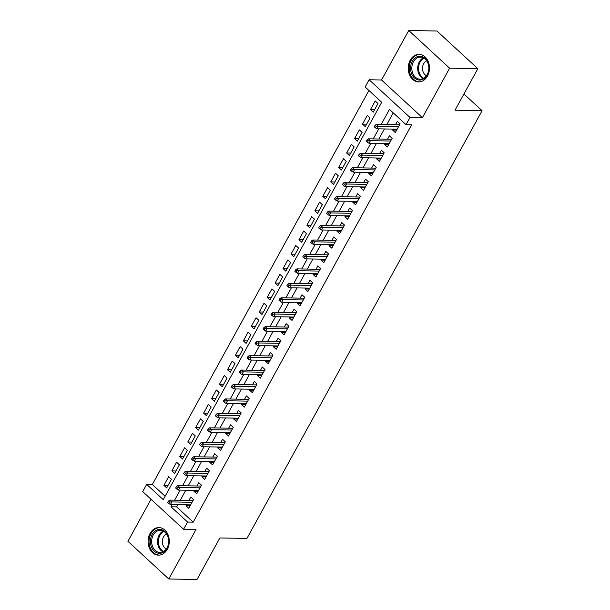 <?xml version="1.0" encoding="UTF-8"?>
<svg xmlns="http://www.w3.org/2000/svg" width="610" height="610" viewBox="0 0 610 610"><rect width="100%" height="100%" fill="white"/><g stroke="black" fill="none" stroke-linecap="round" stroke-linejoin="round"><path stroke-width="0.91" d="M410.233 60.184A13.786 10.614 -89 0 0 409.356 74.389A13.786 10.614 -89 0 0 418.605 81.908A13.786 10.614 -89 0 0 427.473 76.067A13.786 10.614 -89 0 0 428.357 61.862A13.786 10.614 -89 0 0 419.1 54.336A13.786 10.614 -89 0 0 410.233 60.184M150.068 533.43A13.786 10.614 -89 0 0 149.183 547.635A13.786 10.614 -89 0 0 158.44 555.153A13.786 10.614 -89 0 0 167.3 549.313A13.786 10.614 -89 0 0 168.185 535.107A13.786 10.614 -89 0 0 158.935 527.581A13.786 10.614 -89 0 0 150.068 533.43M177.853 504.661L176.633 506.879L193.202 522.152L187.56 522.053L183.595 529.274L142.709 491.599L146.682 484.378L163.259 499.651L381.723 102.266L365.146 86.994L369.119 79.765L409.996 117.448L406.024 124.669L389.454 109.396L381.166 124.471M381.532 79.994L422.41 117.669L449.623 68.175L477.836 68.686L436.958 31.011L408.738 30.5L381.532 79.994L369.119 79.765M151.036 499.27L127.917 541.314L168.795 578.989L196.008 529.503L183.595 529.274M368.928 90.478L152.325 484.477L146.682 484.378M449.623 68.175L408.738 30.5M477.836 68.686L454.999 110.227L482.083 110.715L246.936 538.439L219.852 537.959L197.015 579.5L168.795 578.989M393.053 129.106L392.558 130.014L395.318 132.561L400.084 123.891L397.324 121.344L395.463 124.73M385.108 143.556L384.613 144.463L387.373 147.01L392.138 138.34L389.378 135.794L387.518 139.179M377.163 158.005L376.667 158.92L379.428 161.459L384.193 152.79L381.433 150.243L379.572 153.628M369.225 172.455L368.722 173.37L371.482 175.916L376.248 167.239L373.488 164.7L371.627 168.078M361.28 186.912L360.777 187.819L363.537 190.366L368.31 181.696L365.542 179.149L363.69 182.527M353.335 201.361L352.832 202.268L355.599 204.815L360.365 196.145L357.597 193.599L355.744 196.977M345.39 215.81L344.894 216.718L347.654 219.264L352.42 210.595L349.66 208.048L347.799 211.426M337.444 230.26L336.949 231.167L339.709 233.714L344.475 225.044L341.714 222.498L339.854 225.875M329.499 244.709L329.003 245.617L331.764 248.163L336.529 239.494L333.769 236.947L331.909 240.332M321.562 259.159L321.058 260.066L323.818 262.613L328.584 253.943L325.824 251.396L323.963 254.782M313.616 273.608L313.113 274.515L315.873 277.062L320.639 268.392L317.879 265.846L316.026 269.231M305.671 288.057L305.168 288.972L307.936 291.511L312.701 282.842L309.933 280.303L308.08 283.68M297.726 302.507L297.222 303.422L299.99 305.968L304.756 297.291L301.996 294.752L300.135 298.13M289.781 316.964L289.285 317.871L292.045 320.418L296.811 311.748L294.05 309.201L292.19 312.579M281.835 331.413L281.34 332.32L284.1 334.867L288.865 326.197L286.105 323.651L284.245 327.029M273.89 345.862L273.394 346.77L276.155 349.316L280.92 340.647L278.16 338.1L276.299 341.478M265.952 360.312L265.449 361.219L268.209 363.766L272.975 355.096L270.215 352.549L268.354 355.927M258.007 374.761L257.504 375.668L260.264 378.215L265.037 369.546L262.269 366.999L260.417 370.384M250.062 389.21L249.559 390.118L252.327 392.665L257.092 383.995L254.324 381.448L252.471 384.834M242.117 403.66L241.621 404.567L244.381 407.114L249.147 398.444L246.387 395.898L244.526 399.283M234.171 418.109L233.676 419.024L236.436 421.563L241.202 412.894L238.441 410.355L236.581 413.733M226.226 432.559L225.731 433.474L228.491 436.02L233.256 427.343L230.496 424.804L228.636 428.182M218.288 447.016L217.785 447.923L220.546 450.47L225.311 441.8L222.551 439.253L220.69 442.631M210.343 461.465L209.84 462.372L212.6 464.919L217.366 456.25L214.606 453.703L212.753 457.081M202.398 475.914L201.895 476.822L204.663 479.368L209.428 470.699L206.66 468.152L204.808 471.53M194.453 490.364L193.95 491.271L196.717 493.818L201.483 485.148L198.723 482.601L196.862 485.979M168.032 485.43L163.915 485.354L168.68 476.684L171.44 479.231L166.675 487.901L163.915 485.354M175.977 470.981L171.86 470.905L176.625 462.235L179.386 464.782L174.62 473.451L171.86 470.905M183.923 456.532L179.797 456.455L184.571 447.786L187.331 450.332L182.565 459.002L179.797 456.455M191.868 442.082L187.743 442.006L192.508 433.336L195.276 435.883L190.503 444.553L187.743 442.006M199.813 427.633L195.688 427.557L200.454 418.887L203.214 421.434L198.448 430.103L195.688 427.557M207.751 413.183L203.633 413.107L208.399 404.438L211.159 406.984L206.393 415.654L203.633 413.107M215.696 398.726L211.578 398.658L216.344 389.988L219.104 392.527L214.339 401.205L211.578 398.658M223.641 384.277L219.524 384.208L224.289 375.531L227.05 378.078L222.284 386.748L219.524 384.208M231.587 369.828L227.461 369.751L232.235 361.082L234.995 363.629L230.229 372.298L227.461 369.751M239.532 355.378L235.407 355.302L240.172 346.632L242.94 349.179L238.174 357.849L235.407 355.302M247.477 340.929L243.352 340.853L248.117 332.183L250.885 334.73L246.112 343.399L243.352 340.853M255.415 326.48L251.297 326.403L256.063 317.734L258.823 320.281L254.057 328.95L251.297 326.403M263.36 312.03L259.242 311.954L264.008 303.284L266.768 305.831L262.003 314.501L259.242 311.954M271.305 297.581L267.188 297.505L271.953 288.835L274.713 291.382L269.948 300.051L267.188 297.505M279.25 283.124L275.133 283.055L279.898 274.386L282.659 276.932L277.893 285.602L275.133 283.055M287.196 268.674L283.07 268.606L287.844 259.936L290.604 262.475L285.838 271.153L283.07 268.606M295.141 254.225L291.016 254.156L295.781 245.479L298.549 248.026L293.776 256.696L291.016 254.156M303.086 239.776L298.961 239.7L303.727 231.03L306.487 233.577L301.721 242.246L298.961 239.7M311.024 225.326L306.906 225.25L311.672 216.581L314.432 219.127L309.666 227.797L306.906 225.25M318.969 210.877L314.851 210.801L319.617 202.131L322.377 204.678L317.612 213.347L314.851 210.801M326.914 196.428L322.797 196.351L327.562 187.682L330.323 190.228L325.557 198.898L322.797 196.351M334.86 181.978L330.734 181.902L335.508 173.232L338.268 175.779L333.502 184.449L330.734 181.902M342.805 167.529L338.68 167.453L343.445 158.783L346.213 161.33L341.447 169.999L338.68 167.453M350.75 153.072L346.625 153.003L351.39 144.334L354.158 146.88L349.385 155.55L346.625 153.003M358.688 138.623L354.57 138.554L359.336 129.884L362.096 132.423L357.33 141.101L354.57 138.554M366.633 124.173L362.515 124.104L367.281 115.427L370.041 117.974L365.276 126.644L362.515 124.104M152.325 484.477L165.119 496.265M373.221 112.194L377.986 103.525L375.226 100.978L370.461 109.648L373.221 112.194M193.202 522.152L411.666 124.775L406.024 124.669M393.236 112.88L386.809 124.57M384.399 128.954L378.863 139.019M376.454 143.403L370.918 153.468M368.516 157.853L362.981 167.925M360.571 172.302L355.035 182.375M352.626 186.751L347.09 196.824M344.68 201.201L339.145 211.273M336.735 215.65L331.2 225.723M328.79 230.1L323.254 240.172M320.845 244.557L315.309 254.622M312.907 259.006L307.371 269.071M304.962 273.455L299.426 283.52M297.017 287.905L291.481 297.977M289.071 302.354L283.536 312.427M281.126 316.803L275.59 326.876M273.181 331.253L267.645 341.325M265.243 345.702L259.707 355.775M257.298 360.159L251.762 370.224M249.353 374.609L243.817 384.674M241.407 389.058L235.872 399.123M233.462 403.507L227.927 413.572M225.517 417.957L219.981 428.029M217.572 432.406L212.036 442.479M209.634 446.855L204.098 456.928M201.689 461.305L196.153 471.377M193.744 475.754L188.208 485.827M185.798 490.211L180.263 500.276M186.507 504.813L186.012 505.72L188.772 508.267L193.538 499.598L190.777 497.051L188.917 500.436M482.083 110.715L463.928 93.986M422.41 117.669L409.996 117.448M172.211 504.554L170.991 506.78L187.56 522.053M378.757 128.847L373.221 138.92M370.811 143.304L365.276 153.369M362.866 157.754L357.33 167.819M354.928 172.203L349.393 182.268M346.983 186.652L341.447 196.717M339.038 201.102L333.502 211.174M331.093 215.551L325.557 225.624M323.147 230L317.612 240.073M315.202 244.45L309.666 254.523M307.265 258.899L301.729 268.972M299.319 273.356L293.784 283.421M291.374 287.806L285.838 297.871M283.429 302.255L277.893 312.32M275.484 316.704L269.948 326.769M267.538 331.154L262.003 341.226M259.593 345.603L254.057 355.676M251.655 360.052L246.12 370.125M243.71 374.502L238.174 384.575M235.765 388.951L230.229 399.024M227.82 403.408L222.284 413.473M219.874 417.858L214.339 427.923M211.929 432.307L206.393 442.372M203.992 446.756L198.456 456.821M196.046 461.206L190.511 471.278M188.101 475.655L182.565 485.728M180.156 490.104L174.62 500.177M176.633 506.879L170.991 506.78M190.129 505.797L186.012 505.72M374.578 109.724L370.461 109.648M198.075 491.347L193.95 491.271M206.02 476.898L201.895 476.822M213.965 462.449L209.84 462.372M221.903 447.999L217.785 447.923M229.848 433.542L225.731 433.474M237.793 419.093L233.676 419.024M245.738 404.643L241.621 404.567M253.684 390.194L249.559 390.118M261.629 375.745L257.504 375.668M269.574 361.295L265.449 361.219M277.512 346.846L273.394 346.77M285.457 332.397L281.34 332.32M293.402 317.947L289.285 317.871M301.348 303.49L297.222 303.422M309.293 289.041L305.168 288.972M317.238 274.591L313.113 274.515M325.176 260.142L321.058 260.066M333.121 245.693L329.003 245.617M341.066 231.243L336.949 231.167M349.012 216.794L344.894 216.718M356.957 202.345L352.832 202.268M364.902 187.895L360.777 187.819M372.847 173.438L368.722 173.37M380.785 158.989L376.667 158.92M388.73 144.54L384.613 144.463M396.675 130.09L392.558 130.014M193.034 500.505L169.854 500.093L171.845 501.923L192.058 502.289M169.618 502.068L168.512 501.046L167.719 502.495L168.825 503.509L169.618 502.068L171.845 501.923L170.419 504.523L190.633 504.889M169.854 500.093L168.512 501.046M168.825 503.509L170.419 504.523M167.048 548.26A11.933 9.18 91 0 1 154.223 551.143A11.933 9.18 91 0 1 152.134 534.512A11.933 9.18 91 0 1 164.952 531.63A11.933 9.18 91 0 1 167.048 548.26M153.247 535.031A11.049 8.502 -89 0 0 152.538 546.415A11.049 8.502 -89 0 0 159.95 552.446A11.049 8.502 -89 0 0 167.056 547.757A11.049 8.502 -89 0 0 167.765 536.373A11.049 8.502 -89 0 0 160.354 530.349A11.049 8.502 -89 0 0 153.247 535.031M166.301 548.954A7.869 6.054 91 0 1 163.472 537.013A7.869 6.054 91 0 1 166.568 534.063M160.178 527.703A13.702 10.545 -89 0 0 159.835 527.688A13.702 10.545 -89 0 0 151.028 533.491A13.702 10.545 -89 0 0 150.144 547.612A13.702 10.545 -89 0 0 159.34 555.085A13.702 10.545 -89 0 0 159.69 555.085M418.841 80.024A11.933 9.18 91 0 1 410.614 67.062A11.933 9.18 91 0 1 420.671 56.257A11.933 9.18 91 0 1 428.899 69.212A11.933 9.18 91 0 1 418.841 80.024M421.167 57.149A11.049 8.502 -89 0 0 420.519 57.104A11.049 8.502 -89 0 0 411.834 67.573A11.049 8.502 -89 0 0 419.474 79.155A11.049 8.502 -89 0 0 420.122 79.201A11.049 8.502 -89 0 0 428.807 68.724A11.049 8.502 -89 0 0 421.167 57.149M426.466 75.709A7.869 6.054 91 0 1 422.509 68.19A7.869 6.054 91 0 1 426.741 60.817M420.351 54.458A13.702 10.545 -89 0 0 420 54.443A13.702 10.545 -89 0 0 409.234 67.428A13.702 10.545 -89 0 0 418.704 81.786A13.702 10.545 -89 0 0 419.512 81.839A13.702 10.545 -89 0 0 419.855 81.839M200.98 486.056L177.8 485.636L179.79 487.474L200.004 487.84M177.563 487.619L176.458 486.597L175.665 488.046L176.77 489.06L177.563 487.619L179.79 487.474L178.356 490.074L198.57 490.44M177.8 485.636L176.458 486.597M176.77 489.06L178.356 490.074M208.925 471.606L185.745 471.187L187.735 473.024L207.949 473.383M185.509 473.169L184.403 472.148L183.61 473.596L184.716 474.611L185.509 473.169L187.735 473.024L186.302 475.625L206.515 475.991M185.745 471.187L184.403 472.148M184.716 474.611L186.302 475.625M216.87 457.157L193.69 456.737L195.68 458.575L215.894 458.933M193.454 458.72L192.348 457.698L191.548 459.147L192.653 460.161L193.454 458.72L195.68 458.575L194.247 461.175L214.461 461.534M193.69 456.737L192.348 457.698M192.653 460.161L194.247 461.175M224.815 442.707L201.635 442.288L203.618 444.126L223.832 444.484M201.391 444.263L200.293 443.249L199.493 444.69L200.598 445.712L201.391 444.263L203.618 444.126L202.192 446.726L222.406 447.084M201.635 442.288L200.293 443.249M200.598 445.712L202.192 446.726M232.761 428.258L209.573 427.839L211.563 429.669L231.777 430.035M209.337 429.814L208.231 428.799L207.438 430.241L208.544 431.262L209.337 429.814L211.563 429.669L210.137 432.276L230.351 432.635M209.573 427.839L208.231 428.799M208.544 431.262L210.137 432.276M240.698 413.809L217.518 413.389L219.508 415.219L239.722 415.585M217.282 415.364L216.176 414.35L215.383 415.791L216.489 416.813L217.282 415.364L219.508 415.219L218.083 417.82L238.296 418.185M217.518 413.389L216.176 414.35M216.489 416.813L218.083 417.82M248.644 399.352L225.464 398.94L227.454 400.77L247.668 401.136M225.227 400.915L224.122 399.901L223.329 401.342L224.434 402.364L225.227 400.915L227.454 400.77L226.02 403.37L246.242 403.736M225.464 398.94L224.122 399.901M224.434 402.364L226.02 403.37M256.589 384.902L233.409 384.491L235.399 386.321L255.613 386.687M233.172 386.465L232.067 385.444L231.274 386.892L232.379 387.907L233.172 386.465L235.399 386.321L233.965 388.921L254.179 389.287M233.409 384.491L232.067 385.444M232.379 387.907L233.965 388.921M264.534 370.453L241.354 370.041L243.344 371.871L263.558 372.237M241.118 372.016L240.012 370.994L239.219 372.443L240.317 373.457L241.118 372.016L243.344 371.871L241.911 374.471L262.125 374.837M241.354 370.041L240.012 370.994M240.317 373.457L241.911 374.471M272.479 356.004L249.299 355.584L251.289 357.422L271.503 357.788M249.055 357.567L247.957 356.545L247.157 357.994L248.262 359.008L249.055 357.567L251.289 357.422L249.856 360.022L270.07 360.388M249.299 355.584L247.957 356.545M248.262 359.008L249.856 360.022M280.425 341.554L257.245 341.135L259.227 342.972L279.441 343.331M257.001 343.117L255.895 342.096L255.102 343.544L256.208 344.558L257.001 343.117L259.227 342.972L257.801 345.573L278.015 345.939M257.245 341.135L255.895 342.096M256.208 344.558L257.801 345.573M288.37 327.105L265.182 326.685L267.172 328.523L287.386 328.881M264.946 328.668L263.84 327.646L263.047 329.095L264.153 330.109L264.946 328.668L267.172 328.523L265.746 331.123L285.96 331.482M265.182 326.685L263.84 327.646M264.153 330.109L265.746 331.123M296.308 312.656L273.127 312.236L275.118 314.066L295.332 314.432M272.891 314.211L271.785 313.197L270.992 314.638L272.098 315.66L272.891 314.211L275.118 314.066L273.692 316.674L293.906 317.032M273.127 312.236L271.785 313.197M272.098 315.66L273.692 316.674M304.253 298.206L281.073 297.787L283.063 299.617L303.277 299.983M280.836 299.762L279.731 298.748L278.938 300.189L280.043 301.21L280.836 299.762L283.063 299.617L281.629 302.224L301.843 302.583M281.073 297.787L279.731 298.748M280.043 301.21L281.629 302.224M312.198 283.757L289.018 283.337L291.008 285.167L311.222 285.533M288.782 285.312L287.676 284.298L286.883 285.739L287.989 286.761L288.782 285.312L291.008 285.167L289.575 287.767L309.788 288.133M289.018 283.337L287.676 284.298M287.989 286.761L289.575 287.767M320.143 269.3L296.963 268.888L298.953 270.718L319.167 271.084M296.727 270.863L295.621 269.849L294.821 271.29L295.926 272.312L296.727 270.863L298.953 270.718L297.52 273.318L317.734 273.684M296.963 268.888L295.621 269.849M295.926 272.312L297.52 273.318M328.088 254.85L304.909 254.439L306.891 256.269L327.112 256.635M304.664 256.413L303.566 255.392L302.766 256.84L303.871 257.855L304.664 256.413L306.891 256.269L305.465 258.869L325.679 259.235M304.909 254.439L303.566 255.392M303.871 257.855L305.465 258.869M336.034 240.401L312.846 239.989L314.836 241.819L335.05 242.185M312.61 241.964L311.504 240.942L310.711 242.391L311.817 243.405L312.61 241.964L314.836 241.819L313.41 244.419L333.624 244.785M312.846 239.989L311.504 240.942M311.817 243.405L313.41 244.419M343.979 225.952L320.791 225.532L322.781 227.37L342.995 227.736M320.555 227.515L319.449 226.493L318.656 227.942L319.762 228.956L320.555 227.515L322.781 227.37L321.356 229.97L341.569 230.336M320.791 225.532L319.449 226.493M319.762 228.956L321.356 229.97M351.917 211.502L328.737 211.083L330.727 212.921L350.941 213.279M328.5 213.065L327.395 212.044L326.602 213.492L327.707 214.506L328.5 213.065L330.727 212.921L329.293 215.521L349.515 215.887M328.737 211.083L327.395 212.044M327.707 214.506L329.293 215.521M359.862 197.053L336.682 196.633L338.672 198.471L358.886 198.829M336.445 198.616L335.34 197.594L334.547 199.035L335.652 200.057L336.445 198.616L338.672 198.471L337.238 201.071L357.452 201.43M336.682 196.633L335.34 197.594M335.652 200.057L337.238 201.071M367.807 182.603L344.627 182.184L346.617 184.014L366.831 184.38M344.391 184.159L343.285 183.145L342.492 184.586L343.59 185.608L344.391 184.159L346.617 184.014L345.184 186.622L365.398 186.98M344.627 182.184L343.285 183.145M343.59 185.608L345.184 186.622M375.752 168.154L352.572 167.735L354.562 169.565L374.776 169.931M352.328 169.71L351.23 168.696L350.43 170.137L351.535 171.158L352.328 169.71L354.562 169.565L353.129 172.165L373.343 172.531M352.572 167.735L351.23 168.696M351.535 171.158L353.129 172.165M383.698 153.705L360.518 153.285L362.5 155.115L382.714 155.481M360.274 155.26L359.168 154.246L358.375 155.687L359.481 156.709L360.274 155.26L362.5 155.115L361.074 157.715L381.288 158.081M360.518 153.285L359.168 154.246M359.481 156.709L361.074 157.715M391.643 139.248L368.455 138.836L370.445 140.666L390.659 141.032M368.219 140.811L367.113 139.797L366.32 141.238L367.426 142.26L368.219 140.811L370.445 140.666L369.019 143.266L389.233 143.632M368.455 138.836L367.113 139.797M367.426 142.26L369.019 143.266M399.58 124.798L376.4 124.387L378.391 126.217L398.604 126.583M376.164 126.361L375.058 125.34L374.265 126.788L375.371 127.803L376.164 126.361L378.391 126.217L376.965 128.817L397.179 129.183M376.4 124.387L375.058 125.34M375.371 127.803L376.965 128.817M162.908 551.814A11.049 8.502 91 0 1 159.126 535.138A11.049 8.502 91 0 1 163.282 531.081M163.915 531.44A10.69 8.227 -89 0 0 159.911 535.359A10.69 8.227 -89 0 0 163.556 551.478M423.073 78.568A11.049 8.502 91 0 1 417.697 68.106A11.049 8.502 91 0 1 423.447 57.836M424.08 58.194A10.69 8.227 -89 0 0 418.536 68.114A10.69 8.227 -89 0 0 423.721 78.232"/></g></svg>
